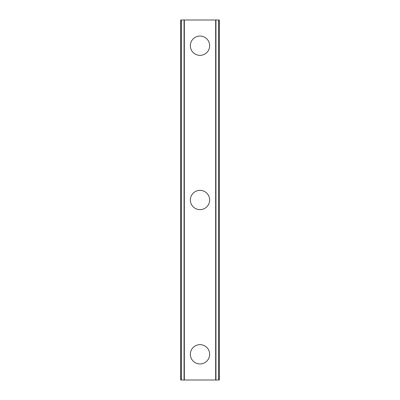<?xml version="1.0" encoding="UTF-8"?>
<svg xmlns="http://www.w3.org/2000/svg" width="400" height="400" viewBox="0 0 400 400"><rect width="100%" height="100%" fill="white"/><g stroke="black" fill="none" stroke-linecap="round" stroke-linejoin="round"><path stroke-width="0.6" d="M190.355 354.285A9.645 9.645 0 0 1 200 344.645A9.645 9.645 0 0 1 209.645 354.285A9.645 9.645 0 0 1 200 363.93A9.645 9.645 0 0 1 190.355 354.285M190.355 200A9.645 9.645 0 0 1 200 190.355A9.645 9.645 0 0 1 209.645 200A9.645 9.645 0 0 1 200 209.645A9.645 9.645 0 0 1 190.355 200M190.355 45.715A9.645 9.645 0 0 1 200 36.07A9.645 9.645 0 0 1 209.645 45.715A9.645 9.645 0 0 1 200 55.355A9.645 9.645 0 0 1 190.355 45.715M218.685 20L180.715 20L180.715 380L219.285 380L219.285 20L218.685 20L218.685 380M180.715 20L180.715 380L180.715 20M184.33 20L184.33 380M215.67 20L215.67 380M219.285 20L219.285 380L219.285 20M181.315 20L181.315 380M184.05 20L184.05 380M184.26 20L184.26 380M215.74 20L215.74 380M215.95 20L215.95 380"/></g></svg>

